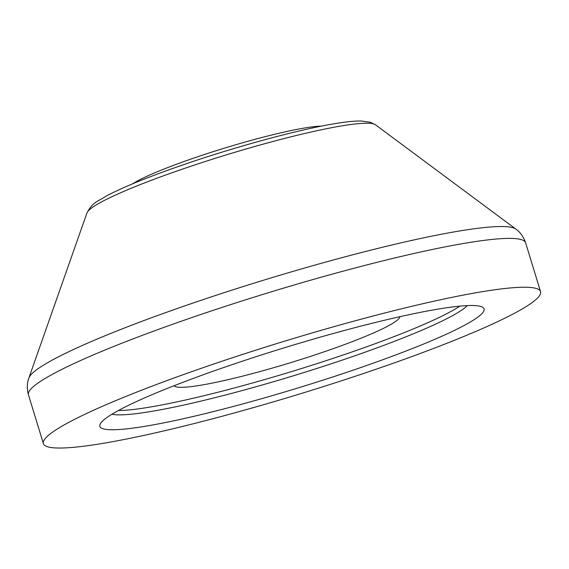 <?xml version="1.0" encoding="UTF-8"?>
<svg xmlns="http://www.w3.org/2000/svg" width="569" height="569" viewBox="0 0 569 569"><rect width="100%" height="100%" fill="white"/><g stroke="black" fill="none" stroke-linecap="round" stroke-linejoin="round"><path stroke-width="0.85" d="M321.442 126.119A105.158 11.103 163 0 0 160.387 170.494A105.158 11.103 -17 0 0 132.477 183.894M399.865 316.698A118.153 12.475 -17 0 1 327.317 350.717A118.153 12.475 -17 0 1 203.161 384.815A118.153 12.475 163 0 1 174.036 385.746M118.423 410.519A189.05 19.965 163 0 0 153.36 406.494A189.05 19.965 -17 0 0 326.179 360.639A189.05 19.965 -17 0 0 459.823 306.143M467.284 305.603A189.05 19.965 -17 0 1 340.625 360.646A189.05 19.965 -17 0 1 154.69 410.854A189.05 19.965 163 0 1 111.937 414.246M434.175 309.771A200.864 21.209 163 0 0 229.35 365.583A200.864 21.209 163 0 0 100.308 423.869A200.864 21.209 163 0 0 149.761 425.491A200.864 21.209 -17 0 0 373.52 363.072A200.864 21.209 -17 0 0 482.306 307.082A200.864 21.209 -17 0 0 434.175 309.771M475.997 292.758A259.941 27.447 -17 0 1 540.55 291.634A259.941 27.447 -17 0 1 385.384 366.009A259.941 27.447 -17 0 1 107.939 442.511A259.941 27.447 163 0 1 43.386 443.628A259.941 27.447 163 0 1 198.545 369.26A259.941 27.447 163 0 1 475.997 292.758M375.369 124.718L515.863 229.087A255.389 26.971 163 0 0 454.887 231.768A255.389 26.971 163 0 0 453.785 231.96A255.389 26.971 163 0 0 190.06 304.059A255.389 26.971 163 0 0 28.877 377.972L86.986 212.884C93.039 201.59 97.719 201.703 106.183 196.127C112.577 192.692 120.528 188.958 130.038 184.918C143.616 179.157 159.455 173.111 177.542 166.774C229.478 148.509 293.889 130.692 331.848 124.163L332.659 124.021C344.487 121.951 353.954 120.934 361.066 120.977L370.383 122.228L375.369 124.718A151.233 15.968 163 0 0 339.451 126.282A151.233 15.968 163 0 0 338.612 126.425A151.233 15.968 163 0 0 182.436 169.121A151.233 15.968 163 0 0 86.986 212.884M515.863 229.087C520.301 232.23 523.551 236.804 525.614 242.785A259.941 27.447 163 0 0 462.184 243.717A259.941 27.447 163 0 0 461.061 243.909A259.941 27.447 163 0 0 183.616 320.411A259.941 27.447 163 0 0 28.45 394.786L43.386 443.628M28.45 394.786C26.814 388.67 26.956 383.065 28.877 377.972M525.614 242.785L540.55 291.634"/></g></svg>
